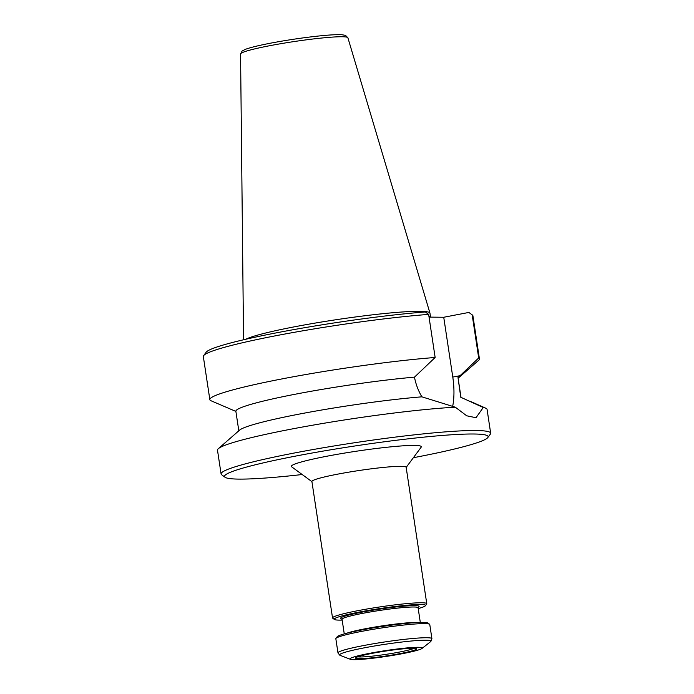 <?xml version="1.0" encoding="UTF-8"?>
<svg xmlns="http://www.w3.org/2000/svg" width="694" height="694" viewBox="0 0 694 694"><rect width="100%" height="100%" fill="white"/><g stroke="black" fill="none" stroke-linecap="round" stroke-linejoin="round"><path stroke-width="1.04" d="M418.213 608.586A46.142 3.696 171.4 0 0 425.405 605.732L426.671 604.023A47.652 3.817 171.4 0 0 426.775 603.702L406.146 467.262A47.652 3.817 171.4 0 0 337.692 474.149A47.652 3.817 171.4 0 0 311.91 481.515L332.539 617.955A47.652 3.817 171.4 0 0 332.738 618.233L334.447 619.482A46.142 3.696 171.4 0 0 342.168 620.08M311.936 481.662L291.593 466.767A65.748 5.266 -8.6 0 1 326.891 456.227A65.748 5.266 -8.6 0 1 392.205 446.719A65.748 5.266 -8.6 0 1 421.189 447.17L406.163 467.418M426.775 603.702A47.652 3.817 171.4 0 0 358.321 610.59A47.652 3.817 171.4 0 0 332.539 617.955M425.405 605.732A46.142 3.696 171.4 0 0 405.062 605.411A46.142 3.696 171.4 0 0 359.223 612.082A46.142 3.696 171.4 0 0 334.447 619.482M418.1 607.875L419.011 606.651A39.662 3.175 171.4 0 0 401.531 606.383A39.662 3.175 171.4 0 0 362.129 612.117A39.662 3.175 171.4 0 0 340.832 618.475L342.064 619.378M420.304 622.397L418.083 607.753A38.456 3.08 171.4 0 0 362.849 613.314A38.456 3.08 171.4 0 0 342.047 619.256L344.259 633.9M417.771 622.501A38.456 3.08 171.4 0 0 365.183 628.773A38.456 3.08 171.4 0 0 346.705 633.249M421.978 648.474L430.592 641.672A46.194 3.696 171.4 0 0 430.939 641.273L431.885 638.853A47.504 3.8 171.4 0 0 431.911 638.671L429.777 624.531A47.504 3.8 171.4 0 0 429.577 624.253L427.868 623.004A45.995 3.678 171.4 0 0 361.99 629.918A45.995 3.678 171.4 0 0 337.206 636.71L335.948 638.411A47.504 3.8 171.4 0 0 335.835 638.74L337.978 652.881A47.504 3.8 171.4 0 0 338.056 653.045L339.678 655.075A46.194 3.696 171.4 0 0 340.129 655.353L350.366 659.3A36.565 2.923 171.4 0 0 386.549 656.377A36.565 2.923 171.4 0 0 421.978 648.474A36.565 2.923 171.4 0 0 406.953 647.936A36.565 2.923 171.4 0 0 369.737 653.306A36.565 2.923 171.4 0 0 350.366 659.3M429.577 624.253A47.504 3.8 171.4 0 0 361.539 631.401A47.504 3.8 171.4 0 0 335.948 638.411M431.911 638.671A47.504 3.8 171.4 0 0 363.673 645.541A47.504 3.8 171.4 0 0 337.978 652.881M430.939 641.273A46.194 3.696 171.4 0 0 364.602 647.78A46.194 3.696 171.4 0 0 339.678 655.075M372.279 653.332A30.892 2.472 171.4 0 0 355.632 657.886A30.892 2.472 171.4 0 0 386.48 655.925A30.892 2.472 171.4 0 0 416.53 648.682A30.892 2.472 171.4 0 0 372.279 653.332M357.748 656.819A29.382 2.351 171.4 0 0 386.237 654.321A29.382 2.351 171.4 0 0 414.188 648.274M235.873 411.386A189.115 9.291 -158.6 0 1 233.375 410.345L210.586 400.568A136.319 10.913 -8.6 0 1 209.848 399.657A136.319 10.913 -8.6 0 1 289.259 377.527A136.319 10.913 -8.6 0 1 435.147 357.488L428.632 314.391A136.319 10.913 171.4 0 0 287.724 333.502A136.319 10.913 171.4 0 0 203.637 355.623A136.319 10.913 171.4 0 0 203.333 356.551L209.848 399.657M203.637 355.623L206.161 352.214A133.309 10.67 -8.6 0 1 287.863 330.682A133.309 10.67 -8.6 0 1 425.327 311.962A2648.131 2367.833 90.6 0 1 428.632 314.391M478.695 357.965A136.319 10.913 -8.6 0 1 479.433 358.885L472.909 315.779A136.319 10.913 171.4 0 0 472.345 314.981A136.319 10.913 171.4 0 0 472.18 314.868L478.695 357.965L460.061 375.688A189.115 35.264 -39.2 0 1 458.005 377.614L460.773 397.254L483.25 407.508L476.006 417.727L466.706 415.793L455.325 407.204L421.874 396.829C418.23 390.635 415.767 384.068 414.483 377.137A189.115 74.163 -34.3 0 1 416.513 375.211L435.147 357.488M472.18 314.868A2648.131 2367.833 -89.4 0 0 468.875 312.439A133.309 10.67 -8.6 0 1 468.927 312.474A133.309 10.67 -8.6 0 1 468.979 312.517M452.653 406.424A48.632 21.427 79.1 0 0 452.783 377.085L443.735 317.262L468.875 312.439M443.735 317.262L429.039 317.106M225.073 477.272L221.655 474.765A136.319 10.913 -8.6 0 1 221.091 473.967A136.319 10.913 -8.6 0 1 354.244 442.789A136.319 10.913 -8.6 0 1 490.667 433.195A136.319 10.913 -8.6 0 1 490.363 434.132L487.839 437.532A133.309 10.67 171.4 0 0 354.729 445.999A133.309 10.67 171.4 0 0 225.073 477.272A133.309 10.67 171.4 0 0 302.185 474.531M413.364 457.71A133.309 10.67 171.4 0 0 416.018 457.207A133.309 10.67 171.4 0 0 487.839 437.532M245.806 339.253A94.254 7.547 -8.6 0 1 294.577 326.787A94.254 7.547 -8.6 0 1 429.942 313.072A94.254 7.547 -8.6 0 1 429.959 313.159L430.566 317.123M479.433 358.885A136.319 10.913 -8.6 0 1 478.582 360.386L458.109 378.256M458.005 377.614A112.35 8.996 -8.6 0 1 458.023 377.701L460.998 397.35M238.814 430.809L235.865 411.299A112.35 8.996 -8.6 0 1 297.153 393.854A112.35 8.996 -8.6 0 1 414.483 377.137M221.091 473.967L217.491 450.189A136.319 10.913 -8.6 0 1 218.341 448.68L239.595 430.124A112.35 8.996 -8.6 0 1 309.073 412.253A112.35 8.996 -8.6 0 1 421.874 396.829M483.25 407.508A136.319 10.913 -8.6 0 1 485.817 408.228A136.319 10.913 -8.6 0 1 487.075 409.417L490.667 433.195M218.341 448.68A136.319 10.913 -8.6 0 1 313.228 425.101A136.319 10.913 -8.6 0 1 455.325 407.204M452.783 377.085L460.061 375.688M269.931 45.665A54.271 4.346 171.4 0 0 240.558 54.002L242.119 51.009L245.329 49.361C250.248 47.522 258.723 45.448 270.755 43.132C287.715 39.931 304.319 37.493 320.576 35.81C330.396 34.839 337.518 34.474 341.96 34.743L345.499 35.368L347.885 37.771A54.271 4.346 171.4 0 0 269.931 45.665M428.953 316.507A94.254 7.547 -8.6 0 1 430.315 317.115M240.558 54.002L243.559 339.774M347.885 37.771L429.942 313.072M468.927 312.474L472.345 314.981M470.185 401.297L485.817 408.228"/></g></svg>
